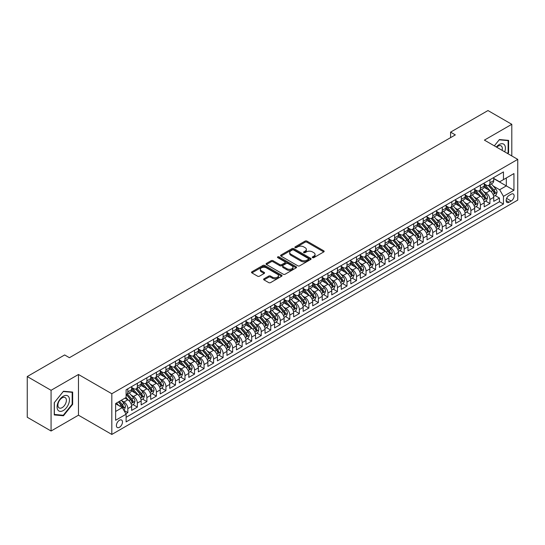 <?xml version="1.0" encoding="UTF-8"?>
<svg xmlns="http://www.w3.org/2000/svg" width="545" height="545" viewBox="0 0 545 545"><rect width="100%" height="100%" fill="white"/><g stroke="black" fill="none" stroke-linecap="round" stroke-linejoin="round"><path stroke-width="0.82" d="M312.523 257.649A0.927 0.531 0 0 0 313.831 257.649L323.771 251.913A1.322 0.763 0 0 0 324.159 251.368A1.322 0.763 0 0 0 323.771 250.829L306.937 241.108A1.322 0.763 0 0 0 305.064 241.108L295.124 246.851A0.927 0.531 0 0 0 294.859 247.226A0.927 0.531 0 0 0 295.124 247.607A0.927 0.531 0 0 0 296.439 247.607L297.72 246.865A4.231 2.446 0 0 1 303.708 246.865L305.111 247.668A4.231 2.446 0 0 1 306.351 249.399A4.231 2.446 0 0 1 305.111 251.129L303.824 251.872A0.927 0.531 0 0 0 303.551 252.246A0.927 0.531 0 0 0 303.824 252.628A0.927 0.531 0 0 0 305.132 252.628L306.419 251.885A4.231 2.446 0 0 1 312.408 251.885L313.811 252.696A4.231 2.446 0 0 1 315.051 254.42A4.231 2.446 0 0 1 313.811 256.15L312.523 256.893A0.927 0.531 0 0 0 312.251 257.267A0.927 0.531 0 0 0 312.523 257.649L312.523 256.893M119.444 427.3A4.312 2.487 120 0 0 122.257 423.499A4.312 2.487 120 0 0 121.596 420.045A4.312 2.487 120 0 0 119.444 420.256A4.312 2.487 120 0 0 116.623 424.058A4.312 2.487 120 0 0 117.284 427.512A4.312 2.487 120 0 0 119.444 427.3M264.005 278.802A1.322 0.763 0 0 0 263.616 279.34A1.322 0.763 0 0 0 264.005 279.885L268.726 282.61A1.322 0.763 0 0 0 270.599 282.61L281.636 276.24A1.322 0.763 0 0 0 282.024 275.695A1.322 0.763 0 0 0 281.636 275.157L264.802 265.435A1.322 0.763 0 0 0 262.928 265.435L251.892 271.812A1.322 0.763 0 0 0 251.504 272.35A1.322 0.763 0 0 0 251.892 272.888L257.594 276.186A1.322 0.763 0 0 0 259.468 276.186L264.189 273.454A1.322 0.763 0 0 0 264.577 272.916A1.322 0.763 0 0 0 264.189 272.377L261.362 270.742A3.536 2.044 0 0 1 260.326 269.298A3.536 2.044 0 0 1 262.513 267.411A3.536 2.044 0 0 1 266.369 267.854L277.453 274.251A3.536 2.044 0 0 1 278.488 275.695A3.536 2.044 0 0 1 276.301 277.582A3.536 2.044 0 0 1 272.446 277.139L270.599 276.077A1.322 0.763 0 0 0 268.726 276.077L264.005 278.802L264.005 279.885L268.726 277.173L268.726 276.077M78.466 374.483L51.073 390.302L27.25 376.547L27.25 417.259L51.073 431.013L78.466 415.195L111.82 434.447L111.82 393.735L78.466 374.483L78.466 415.195M511.796 155.938L511.796 124.301L484.396 140.12L517.75 159.378L111.82 393.735M511.796 124.301L487.973 110.553L450.572 132.142L450.572 137.647M27.25 376.547L64.651 354.952L69.413 357.704L455.334 134.894L450.572 132.142M297.815 265.817A1.322 0.763 0 0 0 299.689 265.817L310.725 259.44A1.322 0.763 0 0 0 311.113 258.902A1.322 0.763 0 0 0 310.725 258.364L293.891 248.643A1.322 0.763 0 0 0 292.018 248.643L280.982 255.012A1.322 0.763 0 0 0 280.593 255.557A1.322 0.763 0 0 0 280.982 256.096L297.815 265.817M278.12 257.846A0.927 0.531 0 0 1 279.06 257.976L279.06 256.879L296.18 266.764A1.322 0.763 0 0 1 296.569 267.302A1.322 0.763 0 0 1 296.18 267.84L285.144 274.21A1.322 0.763 0 0 1 283.271 274.21L266.437 264.495L271.158 261.784L271.158 260.687L266.437 263.412A1.322 0.763 0 0 0 266.049 263.95A1.322 0.763 0 0 0 266.437 264.495L266.437 263.412M271.158 261.784A1.322 0.763 0 0 1 273.031 261.784L273.031 260.687A1.322 0.763 0 0 0 271.158 260.687M273.031 260.687L279.858 264.625A1.322 0.763 0 0 0 281.731 264.625L284.865 262.819A1.322 0.763 0 0 0 285.246 262.281A1.322 0.763 0 0 0 284.865 261.736L277.752 257.635A0.927 0.531 0 0 1 277.48 257.254A0.927 0.531 0 0 1 278.052 256.763A0.927 0.531 0 0 1 279.06 256.879M125.847 413.75L127.83 412.606L123.872 410.324M121.624 400.609L124.015 401.992A5.389 3.113 60 0 1 127.83 408.593L131.638 406.393L131.638 410.405L137.354 407.108L133.021 404.601M131.154 395.105L133.545 396.488A5.389 3.113 60 0 1 137.354 403.089L141.169 400.888L141.169 404.908L146.884 401.604L142.552 399.104M140.678 389.607L143.076 390.99A5.389 3.113 60 0 1 146.884 397.591L150.699 395.391L150.699 399.403L156.415 396.106L152.075 393.599M150.209 384.102L152.6 385.485A5.389 3.113 60 0 1 156.415 392.087L160.223 389.886L160.223 393.906L165.946 390.602L161.606 388.101M159.739 378.605L162.131 379.988A5.389 3.113 60 0 1 165.946 386.589L169.754 384.389L169.754 388.401L175.47 385.104L171.137 382.597M169.27 373.1L171.661 374.483A5.389 3.113 60 0 1 175.47 381.084L179.285 378.884L179.285 382.903L185 379.599L180.667 377.099M178.794 367.603L181.192 368.979A5.389 3.113 60 0 1 185 375.587L188.815 373.386L188.815 377.399L194.531 374.102L190.191 371.595M188.325 362.098L190.716 363.481A5.389 3.113 60 0 1 194.531 370.082L198.339 367.882L198.339 371.901L204.062 368.597L199.722 366.097M197.855 356.6L200.247 357.976A5.389 3.113 60 0 1 204.062 364.578L207.87 362.377L207.87 366.397L213.585 363.093L209.253 360.592M207.386 351.096L209.777 352.479A5.389 3.113 60 0 1 213.585 359.08L217.401 356.88L217.401 360.892L223.116 357.595L218.783 355.088M216.91 345.598L219.308 346.974A5.389 3.113 60 0 1 223.116 353.576L226.931 351.375L226.931 355.394L232.647 352.09L228.307 349.59M226.441 340.094L228.832 341.477A5.389 3.113 60 0 1 232.647 348.078L236.455 345.877L236.455 349.89L242.178 346.593L237.838 344.086M235.971 334.589L238.363 335.972A5.389 3.113 60 0 1 242.178 342.573L245.986 340.373L245.986 344.392L251.701 341.088L247.369 338.588M245.502 329.091L247.893 330.474A5.389 3.113 60 0 1 251.701 337.076L255.516 334.875L255.516 338.888L261.232 335.591L256.899 333.084M255.026 323.587L257.417 324.97A5.389 3.113 60 0 1 261.232 331.571L265.04 329.371L265.04 333.39L270.763 330.086L266.423 327.586M264.557 318.089L266.948 319.465A5.389 3.113 60 0 1 270.763 326.074L274.571 323.873L274.571 327.886L280.287 324.588L275.954 322.081M274.087 312.585L276.478 313.968A5.389 3.113 60 0 1 280.287 320.569L284.102 318.369L284.102 322.388L289.817 319.084L285.485 316.584M283.618 307.087L286.009 308.463A5.389 3.113 60 0 1 289.817 315.065L293.632 312.864L293.632 316.883L299.348 313.579L295.015 311.079M293.142 301.583L295.533 302.966A5.389 3.113 60 0 1 299.348 309.567L303.156 307.366L303.156 311.379L308.879 308.082L304.539 305.575M302.673 296.085L305.064 297.461A5.389 3.113 60 0 1 308.879 304.062L312.687 301.862L312.687 305.881L318.403 302.577L314.07 300.077M312.203 290.58L314.594 291.963A5.389 3.113 60 0 1 318.403 298.565L322.218 296.364L322.218 300.377L327.933 297.079L323.601 294.572M321.727 285.076L324.125 286.459A5.389 3.113 60 0 1 327.933 293.06L331.748 290.86L331.748 294.879L337.464 291.575L333.124 289.075M331.258 279.578L333.649 280.961A5.389 3.113 60 0 1 337.464 287.562L341.272 285.362L341.272 289.375L346.995 286.077L342.655 283.57M340.788 274.074L343.18 275.457A5.389 3.113 60 0 1 346.995 282.058L350.803 279.858L350.803 283.877L356.519 280.573L352.186 278.073M350.319 268.576L352.71 269.959A5.389 3.113 60 0 1 356.519 276.56L360.334 274.36L360.334 278.372L366.049 275.075L361.717 272.568M359.843 263.072L362.241 264.454A5.389 3.113 60 0 1 366.049 271.056L369.864 268.855L369.864 272.875L375.58 269.571L371.24 267.07M369.374 257.574L371.765 258.95A5.389 3.113 60 0 1 375.58 265.551L379.388 263.351L379.388 267.37L385.111 264.066L380.771 261.566M378.904 252.069L381.296 253.452A5.389 3.113 60 0 1 385.111 260.054L388.919 257.853L388.919 261.866L394.635 258.568L390.302 256.061M388.435 246.572L390.826 247.948A5.389 3.113 60 0 1 394.635 254.549L398.45 252.349L398.45 256.368L404.165 253.064L399.832 250.564M397.959 241.067L400.357 242.45A5.389 3.113 60 0 1 404.165 249.051L407.98 246.851L407.98 250.864L413.696 247.566L409.356 245.059M407.49 235.563L409.881 236.946A5.389 3.113 60 0 1 413.696 243.547L417.504 241.346L417.504 245.366L423.227 242.062L418.887 239.562M417.02 230.065L419.412 231.448A5.389 3.113 60 0 1 423.227 238.049L427.035 235.849L427.035 239.861L432.75 236.564L428.418 234.057M426.551 224.56L428.942 225.943A5.389 3.113 60 0 1 432.75 232.545L436.565 230.344L436.565 234.364L442.281 231.06L437.948 228.559M436.075 219.063L438.473 220.446A5.389 3.113 60 0 1 442.281 227.047L446.089 224.847L446.089 228.859L451.812 225.562L447.472 223.055M445.606 213.558L447.997 214.941A5.389 3.113 60 0 1 451.812 221.542L455.62 219.342L455.62 223.361L461.336 220.057L457.003 217.557M455.136 208.061L457.528 209.437A5.389 3.113 60 0 1 461.336 216.038L465.151 213.838L465.151 217.857L470.866 214.553L466.534 212.053M464.667 202.556L467.058 203.939A5.389 3.113 60 0 1 470.866 210.54L474.681 208.34L474.681 212.352L480.397 209.055L476.064 206.548M474.191 197.058L476.582 198.434A5.389 3.113 60 0 1 480.397 205.036L484.205 202.835L484.205 206.855L489.928 203.551L489.928 199.538A5.389 3.113 -120 0 0 486.113 192.937L483.722 191.554M485.588 201.05L489.928 203.551M131.638 406.393A5.389 3.113 -120 0 0 127.83 399.792L124.969 398.136M141.169 400.888A5.389 3.113 -120 0 0 137.354 394.287L131.461 390.888M150.699 395.391A5.389 3.113 -120 0 0 146.884 388.789L140.992 385.383M160.223 389.886A5.389 3.113 -120 0 0 156.415 383.285L150.522 379.885M169.754 384.389A5.389 3.113 -120 0 0 165.946 377.787L160.053 374.381M179.285 378.884A5.389 3.113 -120 0 0 175.47 372.283L169.577 368.883M188.815 373.386A5.389 3.113 -120 0 0 185 366.778L179.107 363.379M198.339 367.882A5.389 3.113 -120 0 0 194.531 361.281L188.638 357.874M207.87 362.377A5.389 3.113 -120 0 0 204.062 355.776L198.169 352.377M217.401 356.88A5.389 3.113 -120 0 0 213.585 350.278L207.693 346.872M226.931 351.375A5.389 3.113 -120 0 0 223.116 344.774L217.223 341.374M236.455 345.877A5.389 3.113 -120 0 0 232.647 339.276L226.754 335.87M245.986 340.373A5.389 3.113 -120 0 0 242.178 333.772L236.278 330.372M255.516 334.875A5.389 3.113 -120 0 0 251.701 328.274L245.809 324.868M265.04 329.371A5.389 3.113 -120 0 0 261.232 322.769L255.339 319.37M274.571 323.873A5.389 3.113 -120 0 0 270.763 317.265L264.87 313.866M284.102 318.369A5.389 3.113 -120 0 0 280.287 311.767L274.394 308.368M293.632 312.864A5.389 3.113 -120 0 0 289.817 306.263L283.925 302.863M303.156 307.366A5.389 3.113 -120 0 0 299.348 300.765L293.455 297.359M312.687 301.862A5.389 3.113 -120 0 0 308.879 295.261L302.986 291.861M322.218 296.364A5.389 3.113 -120 0 0 318.403 289.763L312.51 286.357M331.748 290.86A5.389 3.113 -120 0 0 327.933 284.258L322.041 280.859M341.272 285.362A5.389 3.113 -120 0 0 337.464 278.761L331.571 275.354M350.803 279.858A5.389 3.113 -120 0 0 346.995 273.256L341.102 269.857M360.334 274.36A5.389 3.113 -120 0 0 356.519 267.752L350.626 264.352M369.864 268.855A5.389 3.113 -120 0 0 366.049 262.254L360.156 258.855M379.388 263.351A5.389 3.113 -120 0 0 375.58 256.75L369.687 253.35M388.919 257.853A5.389 3.113 -120 0 0 385.111 251.252L379.218 247.846M398.45 252.349A5.389 3.113 -120 0 0 394.635 245.747L388.742 242.348M407.98 246.851A5.389 3.113 -120 0 0 404.165 240.25L398.272 236.843M417.504 241.346A5.389 3.113 -120 0 0 413.696 234.745L407.803 231.346M427.035 235.849A5.389 3.113 -120 0 0 423.227 229.247L417.334 225.841M436.565 230.344A5.389 3.113 -120 0 0 432.75 223.743L426.858 220.344M446.089 224.847A5.389 3.113 -120 0 0 442.281 218.245L436.388 214.839M455.62 219.342A5.389 3.113 -120 0 0 451.812 212.741L445.919 209.341M465.151 213.838A5.389 3.113 -120 0 0 461.336 207.236L455.443 203.837M474.681 208.34A5.389 3.113 -120 0 0 470.866 201.739L464.974 198.332M484.205 202.835A5.389 3.113 -120 0 0 480.397 196.234L474.504 192.835M511.176 194.204L509.078 195.41A4.176 2.412 120 0 0 506.353 199.095A4.176 2.412 120 0 0 506.993 202.44A4.176 2.412 120 0 0 509.078 202.236L511.176 201.023A4.176 2.412 120 0 0 513.901 197.345A4.176 2.412 120 0 0 513.261 193.993A4.176 2.412 120 0 0 511.176 194.204M111.82 434.447L517.75 200.09L517.75 159.378M115.629 411.455L122.298 407.606L126.113 414.207L126.113 421.905L503.457 204.048L503.457 196.343L499.642 189.742L493.252 186.049M126.113 414.207L115.629 420.256L115.629 403.532L126.113 397.482L126.113 389.777L503.457 171.92L503.457 179.618L513.942 173.569L513.942 190.294L503.457 196.343M131.638 387.468L133.545 388.565A5.389 3.113 60 0 0 136.243 388.837L140.051 386.637A5.389 3.113 -120 0 0 141.169 384.164L141.169 381.084M141.169 381.963L143.076 383.067A5.389 3.113 60 0 0 145.767 383.333L149.582 381.132A5.389 3.113 -120 0 0 150.699 378.666L150.699 375.587M150.699 376.466L152.6 377.562A5.389 3.113 60 0 0 155.298 377.828L159.113 375.628A5.389 3.113 -120 0 0 160.223 373.161L160.223 370.082M160.223 370.961L162.131 372.065A5.389 3.113 60 0 0 164.828 372.33L168.637 370.13A5.389 3.113 -120 0 0 169.754 367.664L169.754 364.578M169.754 365.463L171.661 366.56A5.389 3.113 60 0 0 174.352 366.826L178.167 364.625A5.389 3.113 -120 0 0 179.285 362.159L179.285 359.08M179.285 359.959L181.192 361.062A5.389 3.113 60 0 0 183.883 361.328L187.698 359.128A5.389 3.113 -120 0 0 188.815 356.662L188.815 353.576M188.815 354.461L190.716 355.558A5.389 3.113 60 0 0 193.414 355.824L197.222 353.623A5.389 3.113 -120 0 0 198.339 351.157L198.339 348.078M198.339 348.957L200.247 350.054A5.389 3.113 60 0 0 202.944 350.326L206.753 348.126A5.389 3.113 -120 0 0 207.87 345.653L207.87 342.573M207.87 343.452L209.777 344.556A5.389 3.113 60 0 0 212.468 344.822L216.283 342.621A5.389 3.113 -120 0 0 217.401 340.155L217.401 337.076M217.401 337.954L219.308 339.051A5.389 3.113 60 0 0 221.999 339.324L225.814 337.123A5.389 3.113 -120 0 0 226.931 334.65L226.931 331.571M226.931 332.45L228.832 333.554A5.389 3.113 60 0 0 231.53 333.819L235.338 331.619A5.389 3.113 -120 0 0 236.455 329.153L236.455 326.074M236.455 326.952L238.363 328.049A5.389 3.113 60 0 0 241.06 328.315L244.869 326.114A5.389 3.113 -120 0 0 245.986 323.648L245.986 320.569M245.986 321.448L247.893 322.551A5.389 3.113 60 0 0 250.584 322.817L254.399 320.617A5.389 3.113 -120 0 0 255.516 318.151L255.516 315.065M255.516 315.95L257.417 317.047A5.389 3.113 60 0 0 260.115 317.313L263.93 315.112A5.389 3.113 -120 0 0 265.04 312.646L265.04 309.567M265.04 310.446L266.948 311.549A5.389 3.113 60 0 0 269.646 311.815L273.454 309.615A5.389 3.113 -120 0 0 274.571 307.148L274.571 304.062M274.571 304.948L276.478 306.045A5.389 3.113 60 0 0 279.176 306.31L282.984 304.11A5.389 3.113 -120 0 0 284.102 301.644L284.102 298.565M284.102 299.443L286.009 300.54A5.389 3.113 60 0 0 288.7 300.813L292.515 298.612A5.389 3.113 -120 0 0 293.632 296.139L293.632 293.06M293.632 293.939L295.533 295.043A5.389 3.113 60 0 0 298.231 295.308L302.046 293.108A5.389 3.113 -120 0 0 303.156 290.642L303.156 287.562M303.156 288.441L305.064 289.538A5.389 3.113 60 0 0 307.762 289.811L311.57 287.61A5.389 3.113 -120 0 0 312.687 285.137L312.687 282.058M312.687 282.937L314.594 284.04A5.389 3.113 60 0 0 317.292 284.306L321.1 282.106A5.389 3.113 -120 0 0 322.218 279.639L322.218 276.56M322.218 277.439L324.125 278.536A5.389 3.113 60 0 0 326.816 278.802L330.631 276.601A5.389 3.113 -120 0 0 331.748 274.135L331.748 271.056M331.748 271.935L333.649 273.038A5.389 3.113 60 0 0 336.347 273.304L340.162 271.103A5.389 3.113 -120 0 0 341.272 268.637L341.272 265.551M341.272 266.437L343.18 267.534A5.389 3.113 60 0 0 345.877 267.799L349.686 265.599A5.389 3.113 -120 0 0 350.803 263.133L350.803 260.054M350.803 260.932L352.71 262.036A5.389 3.113 60 0 0 355.401 262.302L359.216 260.101A5.389 3.113 -120 0 0 360.334 257.635L360.334 254.549M360.334 255.435L362.241 256.531A5.389 3.113 60 0 0 364.932 256.797L368.747 254.597A5.389 3.113 -120 0 0 369.864 252.131L369.864 249.051M369.864 249.93L371.765 251.034A5.389 3.113 60 0 0 374.463 251.299L378.271 249.099A5.389 3.113 -120 0 0 379.388 246.626L379.388 243.547M379.388 244.426L381.296 245.529A5.389 3.113 60 0 0 383.993 245.795L387.802 243.595A5.389 3.113 -120 0 0 388.919 241.128L388.919 238.049M388.919 238.928L390.826 240.025A5.389 3.113 60 0 0 393.517 240.297L397.332 238.097A5.389 3.113 -120 0 0 398.45 235.624L398.45 232.545M398.45 233.423L400.357 234.527A5.389 3.113 60 0 0 403.048 234.793L406.863 232.592A5.389 3.113 -120 0 0 407.98 230.126L407.98 227.047M407.98 227.926L409.881 229.023A5.389 3.113 60 0 0 412.579 229.288L416.387 227.088A5.389 3.113 -120 0 0 417.504 224.622L417.504 221.542M417.504 222.421L419.412 223.525A5.389 3.113 60 0 0 422.109 223.791L425.918 221.59A5.389 3.113 -120 0 0 427.035 219.124L427.035 216.038M427.035 216.924L428.942 218.02A5.389 3.113 60 0 0 431.633 218.286L435.448 216.086A5.389 3.113 -120 0 0 436.565 213.62L436.565 210.54M436.565 211.419L438.473 212.523A5.389 3.113 60 0 0 441.164 212.788L444.979 210.588A5.389 3.113 -120 0 0 446.089 208.122L446.089 205.036M446.089 205.921L447.997 207.018A5.389 3.113 60 0 0 450.695 207.284L454.503 205.084A5.389 3.113 -120 0 0 455.62 202.617L455.62 199.538M455.62 200.417L457.528 201.521A5.389 3.113 60 0 0 460.225 201.786L464.033 199.586A5.389 3.113 -120 0 0 465.151 197.113L465.151 194.034M465.151 194.912L467.058 196.016A5.389 3.113 60 0 0 469.749 196.282L473.564 194.081A5.389 3.113 -120 0 0 474.681 191.615L474.681 188.536M474.681 189.415L476.582 190.512A5.389 3.113 60 0 0 479.28 190.784L483.095 188.584A5.389 3.113 -120 0 0 484.205 186.111L484.205 183.031M126.113 417.286L499.452 201.739L499.452 198.053L493.736 201.35L493.736 197.338A5.389 3.113 -120 0 0 489.928 190.736L484.035 187.33M484.205 183.91L486.113 185.014A5.389 3.113 -120 0 0 488.81 185.28A5.389 3.113 -120 0 0 489.928 182.813L489.928 179.734M488.81 185.28L492.619 183.079A5.389 3.113 -120 0 0 493.736 180.613L493.736 177.534M127.83 388.789L127.83 391.869A5.389 3.113 60 0 1 126.713 394.335A5.389 3.113 60 0 1 126.113 394.553M126.713 394.335L130.521 392.134A5.389 3.113 -120 0 0 131.638 389.668L131.638 386.589M137.354 383.285L137.354 386.364A5.389 3.113 60 0 1 136.243 388.837M146.884 377.787L146.884 380.866A5.389 3.113 60 0 1 145.767 383.333M156.415 372.283L156.415 375.362A5.389 3.113 60 0 1 155.298 377.828M165.946 366.778L165.946 369.864A5.389 3.113 60 0 1 164.828 372.33M175.47 361.281L175.47 364.36A5.389 3.113 60 0 1 174.352 366.826M185 355.776L185 358.862A5.389 3.113 60 0 1 183.883 361.328M194.531 350.278L194.531 353.358A5.389 3.113 60 0 1 193.414 355.824M204.062 344.774L204.062 347.853A5.389 3.113 60 0 1 202.944 350.326M213.585 339.276L213.585 342.355A5.389 3.113 60 0 1 212.468 344.822M223.116 333.772L223.116 336.851A5.389 3.113 60 0 1 221.999 339.324M232.647 328.274L232.647 331.353A5.389 3.113 60 0 1 231.53 333.819M242.178 322.769L242.178 325.849A5.389 3.113 60 0 1 241.06 328.315M251.701 317.265L251.701 320.351A5.389 3.113 60 0 1 250.584 322.817M261.232 311.767L261.232 314.847A5.389 3.113 60 0 1 260.115 317.313M270.763 306.263L270.763 309.349A5.389 3.113 60 0 1 269.646 311.815M280.287 300.765L280.287 303.844A5.389 3.113 60 0 1 279.176 306.31M289.817 295.261L289.817 298.34A5.389 3.113 60 0 1 288.7 300.813M299.348 289.763L299.348 292.842A5.389 3.113 60 0 1 298.231 295.308M308.879 284.258L308.879 287.338A5.389 3.113 60 0 1 307.762 289.811M318.403 278.761L318.403 281.84A5.389 3.113 60 0 1 317.292 284.306M327.933 273.256L327.933 276.335A5.389 3.113 60 0 1 326.816 278.802M337.464 267.752L337.464 270.838A5.389 3.113 60 0 1 336.347 273.304M346.995 262.254L346.995 265.333A5.389 3.113 60 0 1 345.877 267.799M356.519 256.75L356.519 259.836A5.389 3.113 60 0 1 355.401 262.302M366.049 251.252L366.049 254.331A5.389 3.113 60 0 1 364.932 256.797M375.58 245.747L375.58 248.827A5.389 3.113 60 0 1 374.463 251.299M385.111 240.25L385.111 243.329A5.389 3.113 60 0 1 383.993 245.795M394.635 234.745L394.635 237.824A5.389 3.113 60 0 1 393.517 240.297M404.165 229.247L404.165 232.327A5.389 3.113 60 0 1 403.048 234.793M413.696 223.743L413.696 226.822A5.389 3.113 60 0 1 412.579 229.288M423.227 218.238L423.227 221.325A5.389 3.113 60 0 1 422.109 223.791M432.75 212.741L432.75 215.82A5.389 3.113 60 0 1 431.633 218.286M442.281 207.236L442.281 210.322A5.389 3.113 60 0 1 441.164 212.788M451.812 201.739L451.812 204.818A5.389 3.113 60 0 1 450.695 207.284M461.336 196.234L461.336 199.32A5.389 3.113 60 0 1 460.225 201.786M470.866 190.736L470.866 193.816A5.389 3.113 60 0 1 469.749 196.282M480.397 185.232L480.397 188.311A5.389 3.113 60 0 1 479.28 190.784M480.397 205.036L480.397 209.055M470.866 210.54L470.866 214.553M461.336 216.038L461.336 220.057M451.812 221.542L451.812 225.562M442.281 227.047L442.281 231.06M432.75 232.545L432.75 236.564M423.227 238.049L423.227 242.062M413.696 243.547L413.696 247.566M404.165 249.051L404.165 253.064M394.635 254.549L394.635 258.568M385.111 260.054L385.111 264.066M375.58 265.551L375.58 269.571M366.049 271.056L366.049 275.075M356.519 276.56L356.519 280.573M346.995 282.058L346.995 286.077M337.464 287.562L337.464 291.575M327.933 293.06L327.933 297.079M318.403 298.565L318.403 302.577M308.879 304.062L308.879 308.082M299.348 309.567L299.348 313.579M289.817 315.065L289.817 319.084M280.287 320.569L280.287 324.588M270.763 326.074L270.763 330.086M261.232 331.571L261.232 335.591M251.701 337.076L251.701 341.088M242.178 342.573L242.178 346.593M232.647 348.078L232.647 352.09M223.116 353.576L223.116 357.595M213.585 359.08L213.585 363.093M204.062 364.578L204.062 368.597M194.531 370.082L194.531 374.102M185 375.587L185 379.599M175.47 381.084L175.47 385.104M165.946 386.589L165.946 390.602M156.415 392.087L156.415 396.106M146.884 397.591L146.884 401.604M137.354 403.089L137.354 407.108M127.83 408.593L127.83 412.606M122.298 407.606L115.629 403.75M499.642 189.742L506.319 185.893L506.319 177.97L513.942 173.569M493.736 178.631L513.942 190.294M493.736 178.413L499.642 181.819L503.457 179.618M51.073 390.302L51.073 431.013M495.119 195.546L499.452 198.053M499.452 201.739L503.457 204.048M507.797 153.629L508.601 152.634L508.601 140.372L499.404 139.554L494.335 145.856L499.213 139.82L508.124 140.617L508.124 152.498L507.402 153.397M54.262 414.943L63.458 415.767L72.655 404.322L72.655 392.066L63.458 391.242L54.262 402.68L54.262 414.943M508.124 152.355L508.601 152.634M72.178 404.049L72.655 404.322M62.491 415.201L63.458 415.767M312.891 257.778L313.811 257.247A4.231 2.446 0 0 0 315.051 255.523L315.051 254.42M306.351 249.399L306.351 250.502A4.231 2.446 0 0 1 305.111 252.226L304.199 252.757M323.771 250.829L323.771 251.913L306.937 242.212A1.322 0.763 0 0 0 305.064 242.212L295.499 247.737M310.725 258.364L310.725 259.44L293.891 249.746A1.322 0.763 0 0 0 292.018 249.746L280.995 256.102M308.388 259.284A0.927 0.531 0 0 0 308.654 258.902A0.927 0.531 0 0 0 308.388 258.528L293.605 249.992A0.927 0.531 0 0 0 292.297 249.992L290.941 250.775A4.231 2.446 0 0 0 289.702 252.505A4.231 2.446 0 0 0 290.941 254.236L301.044 260.067A4.231 2.446 0 0 0 307.033 260.067L308.388 259.284L308.388 260.381A0.927 0.531 0 0 0 308.654 260.006L308.654 258.902M289.702 252.505L289.702 253.602A4.231 2.446 0 0 0 290.941 255.333L290.941 254.236M308.388 260.381L307.033 261.164A4.231 2.446 0 0 1 301.044 261.164L290.941 255.333M273.031 261.784L279.858 265.728A1.322 0.763 0 0 0 281.731 265.728L284.865 263.916A1.322 0.763 0 0 0 285.246 263.378L285.246 262.281M279.06 257.976L296.16 267.854M286.942 268.719A3.536 2.044 0 0 0 290.798 269.162A3.536 2.044 0 0 0 292.985 267.275A3.536 2.044 0 0 0 291.95 265.831L288.039 263.576A1.322 0.763 0 0 0 286.173 263.576L283.039 265.381A1.322 0.763 0 0 0 282.651 265.926A1.322 0.763 0 0 0 283.039 266.464L286.942 268.719L286.942 269.816A3.536 2.044 0 0 0 290.798 270.259A3.536 2.044 0 0 0 292.985 268.372L292.985 267.275M282.651 265.926L282.651 267.023A1.322 0.763 0 0 0 283.039 267.561L283.039 266.464M286.942 269.816L283.039 267.561M278.488 275.695L278.488 276.799A3.536 2.044 0 0 1 276.301 278.686A3.536 2.044 0 0 1 272.446 278.243L270.599 277.173A1.322 0.763 0 0 0 268.726 277.173M260.326 269.298L260.326 270.402A3.536 2.044 0 0 0 261.362 271.846L261.362 270.742M264.189 272.377L264.189 273.454L261.362 271.846M281.636 275.157L281.636 276.24L264.802 266.539A1.322 0.763 0 0 0 262.928 266.539L251.913 272.902M493.654 196.391L496.12 194.974L497.074 192.222A3.57 2.064 -120 0 0 495.684 188.87L491.324 183.828M490.452 191.084L485.295 185.102A10.307 5.954 -120 0 0 484.205 183.972M487.625 189.408L484.737 186.063A8.556 4.939 -120 0 0 484.205 185.484M488.327 185.47L492.728 190.573A3.57 2.064 60 0 1 494.002 193.032C494.54 193.748 494.921 193.529 495.146 192.371A3.57 2.064 -120 0 0 493.872 189.912L489.519 184.871M488.586 185.389L493.314 190.866A1.819 1.049 60 0 1 493.77 191.581L495.146 192.371M494.002 193.032L494.26 193.455M504.704 151.844A8.761 5.055 120 0 0 499.213 144.548A8.761 5.055 120 0 0 496.345 147.021M502.095 150.338A5.995 3.461 120 0 0 501.087 145.856A5.995 3.461 120 0 0 498.089 146.155A5.995 3.461 120 0 0 496.699 147.225M507.538 140.276L508.124 140.617M68.636 403.872A8.761 5.055 120 0 0 66.367 395.411A8.761 5.055 120 0 0 57.906 402.912A8.761 5.055 120 0 0 60.175 411.373A8.761 5.055 120 0 0 68.636 403.872M65.816 403.068A5.995 3.461 120 0 0 65.141 397.55A5.995 3.461 120 0 0 58.472 402.414A5.995 3.461 120 0 0 59.146 407.933A5.995 3.461 120 0 0 65.816 403.068M54.357 414.479L54.357 402.598L63.268 391.514L72.178 392.311L72.178 404.192L63.268 415.27L54.262 414.425M71.586 391.971L72.178 392.311M484.13 201.895L486.59 200.471L487.543 197.719A3.57 2.064 -120 0 0 486.154 194.367L481.8 189.326M480.928 196.582L475.765 190.607A10.307 5.954 -120 0 0 474.681 189.476M478.094 194.906L475.206 191.561A8.556 4.939 -120 0 0 474.681 190.988M478.796 190.975L483.197 196.071A3.57 2.064 60 0 1 484.471 198.537C485.009 199.252 485.391 199.034 485.615 197.876A3.57 2.064 -120 0 0 484.342 195.417L479.988 190.375M479.055 190.893L483.783 196.37A1.819 1.049 60 0 1 484.246 197.079L485.615 197.876M484.471 198.537L484.73 198.959M474.6 207.393L477.059 205.976L478.013 203.224A3.57 2.064 -120 0 0 476.623 199.872L472.27 194.831M471.398 202.086L466.234 196.105A10.307 5.954 -120 0 0 465.151 194.974M468.564 200.41L465.675 197.065A8.556 4.939 -120 0 0 465.151 196.493M469.265 196.479L473.666 201.575A3.57 2.064 60 0 1 474.94 204.034C475.478 204.757 475.86 204.532 476.085 203.374A3.57 2.064 -120 0 0 474.811 200.914L470.458 195.873M469.524 196.391L474.259 201.875A1.819 1.049 60 0 1 474.715 202.583L476.085 203.374M474.94 204.034L475.199 204.457M465.069 212.897L467.535 211.474L468.482 208.721A3.57 2.064 -120 0 0 467.092 205.37L462.739 200.328M461.867 207.591L456.703 201.609A10.307 5.954 -120 0 0 455.62 200.478M459.04 205.908L456.151 202.563A8.556 4.939 -120 0 0 455.62 201.991M459.735 201.977L464.142 207.08A3.57 2.064 60 0 1 465.416 209.539C465.948 210.254 466.329 210.036 466.554 208.878A3.57 2.064 -120 0 0 465.287 206.419L460.927 201.378M459.994 201.895L464.728 207.373A1.819 1.049 60 0 1 465.185 208.088L466.554 208.878M465.416 209.539L465.675 209.961M455.538 218.395L458.004 216.978L458.958 214.226A3.57 2.064 -120 0 0 457.568 210.874L453.215 205.833M452.336 213.088L447.179 207.114A10.307 5.954 -120 0 0 446.089 205.976M449.509 211.412L446.621 208.067A8.556 4.939 -120 0 0 446.089 207.495M450.211 207.482L454.612 212.577A3.57 2.064 60 0 1 455.886 215.037C456.424 215.759 456.805 215.534 457.03 214.376A3.57 2.064 -120 0 0 455.756 211.916L451.403 206.875M450.47 207.393L455.198 212.877A1.819 1.049 60 0 1 455.654 213.585L457.03 214.376M455.886 215.037L456.145 215.459M446.014 223.9L448.474 222.476L449.427 219.73A3.57 2.064 -120 0 0 448.038 216.372L443.685 211.331M442.812 218.593L437.649 212.611A10.307 5.954 -120 0 0 436.565 211.48M439.979 216.91L437.09 213.572A8.556 4.939 -120 0 0 436.565 212.993M440.68 212.979L445.081 218.082A3.57 2.064 60 0 1 446.355 220.541C446.893 221.256 447.275 221.038 447.5 219.88A3.57 2.064 -120 0 0 446.226 217.421L441.872 212.38M440.939 212.897L445.667 218.375A1.819 1.049 60 0 1 446.13 219.09L447.5 219.88M446.355 220.541L446.614 220.963M436.484 229.404L438.943 227.98L439.897 225.228A3.57 2.064 -120 0 0 438.507 221.876L434.154 216.835M433.282 224.09L428.118 218.116A10.307 5.954 -120 0 0 427.035 216.978M430.448 222.415L427.559 219.07A8.556 4.939 -120 0 0 427.035 218.497M431.149 218.484L435.557 223.579A3.57 2.064 60 0 1 436.824 226.039C437.363 226.761 437.744 226.536 437.969 225.378A3.57 2.064 -120 0 0 436.695 222.919L432.342 217.877M431.408 218.402L436.143 223.879A1.819 1.049 60 0 1 436.6 224.588L437.969 225.378M436.824 226.039L437.09 226.461M426.953 234.902L429.419 233.478L430.373 230.733A3.57 2.064 -120 0 0 428.976 227.374L424.623 222.34M423.751 229.595L418.587 223.614A10.307 5.954 -120 0 0 417.504 222.483M420.924 227.919L418.035 224.574A8.556 4.939 -120 0 0 417.504 223.995M421.619 223.981L426.026 229.084A3.57 2.064 60 0 1 427.3 231.543C427.832 232.259 428.213 232.041 428.445 230.882A3.57 2.064 -120 0 0 427.171 228.423L422.818 223.382M421.878 223.9L426.612 229.377A1.819 1.049 60 0 1 427.069 230.092L428.445 230.882M427.3 231.543L427.559 231.966M417.429 240.406L419.888 238.983L420.842 236.23A3.57 2.064 -120 0 0 419.452 232.879L415.099 227.837M414.227 235.093L409.063 229.118A10.307 5.954 -120 0 0 407.98 227.98M411.393 233.417L408.505 230.072A8.556 4.939 -120 0 0 407.98 229.5M412.095 229.486L416.496 234.582A3.57 2.064 60 0 1 417.77 237.041C418.308 237.763 418.689 237.545 418.914 236.387A3.57 2.064 -120 0 0 417.64 233.921L413.287 228.886M412.354 229.404L417.082 234.881A1.819 1.049 60 0 1 417.545 235.59L418.914 236.387M417.77 237.041L418.029 237.47M407.898 245.904L410.358 244.487L411.312 241.735A3.57 2.064 -120 0 0 409.922 238.383L405.569 233.342M404.697 240.597L399.533 234.616A10.307 5.954 -120 0 0 398.45 233.485M401.863 238.921L398.974 235.576A8.556 4.939 -120 0 0 398.45 234.997M402.564 234.984L406.965 240.086A3.57 2.064 60 0 1 408.239 242.545C408.777 243.261 409.159 243.043 409.384 241.885A3.57 2.064 -120 0 0 408.11 239.425L403.756 234.384M402.823 234.902L407.551 240.379A1.819 1.049 60 0 1 408.014 241.094L409.384 241.885M408.239 242.545L408.498 242.968M398.368 251.409L400.827 249.985L401.781 247.232A3.57 2.064 -120 0 0 400.391 243.881L396.038 238.839M395.166 246.095L390.002 240.12A10.307 5.954 -120 0 0 388.919 238.989M392.332 244.419L389.443 241.074A8.556 4.939 -120 0 0 388.919 240.502M393.034 240.488L397.441 245.584A3.57 2.064 60 0 1 398.708 248.05C399.247 248.765 399.628 248.547 399.853 247.389A3.57 2.064 -120 0 0 398.579 244.93L394.226 239.889M393.292 240.406L398.027 245.884A1.819 1.049 60 0 1 398.484 246.592L399.853 247.389M398.708 248.05L398.974 248.472M388.837 256.906L391.303 255.489L392.257 252.737A3.57 2.064 -120 0 0 390.86 249.385L386.507 244.344M385.635 251.599L380.471 245.618A10.307 5.954 -120 0 0 379.388 244.487M382.808 249.923L379.919 246.578A8.556 4.939 -120 0 0 379.388 246.006M383.503 245.993L387.911 251.088A3.57 2.064 60 0 1 389.185 253.548C389.723 254.27 390.097 254.045 390.329 252.887A3.57 2.064 -120 0 0 389.055 250.428L384.702 245.386M383.762 245.904L388.496 251.388A1.819 1.049 60 0 1 388.953 252.097L390.329 252.887M389.185 253.548L389.443 253.97M379.313 262.411L381.772 260.987L382.726 258.235A3.57 2.064 -120 0 0 381.337 254.883L376.983 249.842M376.111 257.104L370.947 251.122A10.307 5.954 -120 0 0 369.864 249.992M373.277 255.421L370.389 252.076A8.556 4.939 -120 0 0 369.864 251.504M373.979 251.49L378.38 256.593A3.57 2.064 60 0 1 379.654 259.052C380.192 259.767 380.574 259.549 380.798 258.391A3.57 2.064 -120 0 0 379.524 255.932L375.171 250.891M374.238 251.409L378.966 256.886A1.819 1.049 60 0 1 379.429 257.601L380.798 258.391M379.654 259.052L379.913 259.474M369.782 267.908L372.242 266.491L373.196 263.739A3.57 2.064 -120 0 0 371.806 260.387L367.453 255.346M366.581 262.601L361.417 256.627A10.307 5.954 -120 0 0 360.334 255.489M363.747 260.926L360.858 257.581A8.556 4.939 -120 0 0 360.334 257.008M364.448 256.995L368.849 262.091A3.57 2.064 60 0 1 370.123 264.55C370.661 265.272 371.043 265.047 371.268 263.889A3.57 2.064 -120 0 0 369.994 261.43L365.641 256.388M364.707 256.906L369.442 262.39A1.819 1.049 60 0 1 369.898 263.099L371.268 263.889M370.123 264.55L370.382 264.972M360.252 273.413L362.718 271.989L363.665 269.244A3.57 2.064 -120 0 0 362.275 265.885L357.922 260.844M357.05 268.106L351.886 262.125A10.307 5.954 -120 0 0 350.803 260.994M354.216 266.423L351.334 263.085A8.556 4.939 -120 0 0 350.803 262.506M354.918 262.492L359.325 267.595A3.57 2.064 60 0 1 360.599 270.054C361.131 270.77 361.512 270.552 361.737 269.394A3.57 2.064 -120 0 0 360.463 266.934L356.11 261.893M355.177 262.411L359.911 267.888A1.819 1.049 60 0 1 360.368 268.603L361.737 269.394M360.599 270.054L360.858 270.477M350.721 278.917L353.187 277.494L354.141 274.741A3.57 2.064 -120 0 0 352.744 271.39L348.391 266.348M347.519 273.604L342.355 267.629A10.307 5.954 -120 0 0 341.272 266.491M344.692 271.928L341.804 268.583A8.556 4.939 -120 0 0 341.272 268.011M345.387 267.997L349.795 273.093A3.57 2.064 60 0 1 351.069 275.552C351.607 276.274 351.988 276.049 352.213 274.891A3.57 2.064 -120 0 0 350.939 272.432L346.586 267.391M345.646 267.915L350.381 273.392A1.819 1.049 60 0 1 350.837 274.101L352.213 274.891M351.069 275.552L351.327 275.974M341.197 284.415L343.657 282.991L344.61 280.246A3.57 2.064 -120 0 0 343.221 276.887L338.867 271.846M337.995 279.108L332.832 273.127A10.307 5.954 -120 0 0 331.748 271.996M335.161 277.432L332.273 274.087A8.556 4.939 -120 0 0 331.748 273.508M335.863 273.495L340.264 278.597A3.57 2.064 60 0 1 341.538 281.057C342.076 281.772 342.458 281.554 342.682 280.396A3.57 2.064 -120 0 0 341.408 277.936L337.055 272.895M336.122 273.413L340.85 278.89A1.819 1.049 60 0 1 341.313 279.605L342.682 280.396M341.538 281.057L341.797 281.479M331.667 289.92L334.126 288.496L335.08 285.743A3.57 2.064 -120 0 0 333.69 282.392L329.337 277.351M328.465 284.606L323.301 278.631A10.307 5.954 -120 0 0 322.218 277.494M325.631 282.93L322.742 279.585A8.556 4.939 -120 0 0 322.218 279.013M326.332 278.999L330.733 284.095A3.57 2.064 60 0 1 332.007 286.554C332.545 287.276 332.927 287.058 333.152 285.9A3.57 2.064 -120 0 0 331.878 283.434L327.525 278.393M326.591 278.917L331.326 284.395A1.819 1.049 60 0 1 331.782 285.103L333.152 285.9M332.007 286.554L332.266 286.983M322.136 295.417L324.602 294L325.549 291.248A3.57 2.064 -120 0 0 324.159 287.896L319.806 282.855M318.934 290.11L313.77 284.129A10.307 5.954 -120 0 0 312.687 282.998M316.1 288.434L313.218 285.09A8.556 4.939 -120 0 0 312.687 284.51M316.802 284.497L321.209 289.599A3.57 2.064 60 0 1 322.483 292.059C323.015 292.774 323.396 292.556 323.621 291.398A3.57 2.064 -120 0 0 322.354 288.939L317.994 283.897M317.061 284.415L321.795 289.892A1.819 1.049 60 0 1 322.252 290.608L323.621 291.398M322.483 292.059L322.742 292.481M312.605 300.922L315.071 299.498L316.025 296.746A3.57 2.064 -120 0 0 314.635 293.394L310.275 288.353M309.403 295.608L304.239 289.633A10.307 5.954 -120 0 0 303.156 288.503M306.576 293.932L303.688 290.587A8.556 4.939 -120 0 0 303.156 290.015M307.278 290.001L311.679 295.097A3.57 2.064 60 0 1 312.953 297.563C313.491 298.279 313.872 298.06 314.097 296.902A3.57 2.064 -120 0 0 312.823 294.443L308.47 289.402M307.537 289.92L312.265 295.397A1.819 1.049 60 0 1 312.721 296.105L314.097 296.902M312.953 297.563L313.212 297.986M303.081 306.419L305.541 305.002L306.494 302.25A3.57 2.064 -120 0 0 305.105 298.898L300.751 293.857M299.879 301.113L294.716 295.131A10.307 5.954 -120 0 0 293.632 294M297.045 299.437L294.157 296.092A8.556 4.939 -120 0 0 293.632 295.519M297.747 295.506L302.148 300.602A3.57 2.064 60 0 1 303.422 303.061C303.96 303.776 304.342 303.558 304.566 302.4A3.57 2.064 -120 0 0 303.293 299.941L298.939 294.899M298.006 295.417L302.734 300.901A1.819 1.049 60 0 1 303.197 301.61L304.566 302.4M303.422 303.061L303.681 303.483M293.551 311.924L296.01 310.5L296.964 307.748A3.57 2.064 -120 0 0 295.574 304.396L291.221 299.355M290.349 306.617L285.185 300.636A10.307 5.954 -120 0 0 284.102 299.505M287.515 304.934L284.626 301.589A8.556 4.939 -120 0 0 284.102 301.017M288.216 301.003L292.617 306.106A3.57 2.064 60 0 1 293.891 308.565C294.429 309.281 294.811 309.063 295.036 307.905A3.57 2.064 -120 0 0 293.762 305.445L289.409 300.404M288.475 300.922L293.21 306.399A1.819 1.049 60 0 1 293.666 307.114L295.036 307.905M293.891 308.565L294.15 308.988M284.02 317.422L286.486 316.005L287.433 313.252A3.57 2.064 -120 0 0 286.043 309.901L281.69 304.859M280.818 312.115L275.654 306.14A10.307 5.954 -120 0 0 274.571 305.002M277.991 310.439L275.102 307.094A8.556 4.939 -120 0 0 274.571 306.522M278.686 306.508L283.093 311.604A3.57 2.064 60 0 1 284.367 314.063C284.899 314.785 285.28 314.56 285.505 313.402A3.57 2.064 -120 0 0 284.238 310.943L279.878 305.902M278.945 306.419L283.679 311.904A1.819 1.049 60 0 1 284.136 312.612L285.505 313.402M284.367 314.063L284.626 314.485M274.489 322.926L276.955 321.502L277.909 318.75A3.57 2.064 -120 0 0 276.519 315.398L272.166 310.357M271.287 317.619L266.13 311.638A10.307 5.954 -120 0 0 265.04 310.507M268.46 315.937L265.572 312.598A8.556 4.939 -120 0 0 265.04 312.019M269.162 312.006L273.563 317.108A3.57 2.064 60 0 1 274.837 319.568C275.375 320.283 275.756 320.065 275.981 318.907A3.57 2.064 -120 0 0 274.707 316.447L270.354 311.406M269.421 311.924L274.149 317.401A1.819 1.049 60 0 1 274.605 318.116L275.981 318.907M274.837 319.568L275.096 319.99M264.965 328.431L267.425 327.007L268.378 324.255A3.57 2.064 -120 0 0 266.989 320.903L262.635 315.862M261.764 323.117L256.6 317.142A10.307 5.954 -120 0 0 255.516 316.005M258.93 321.441L256.041 318.096A8.556 4.939 -120 0 0 255.516 317.524M259.631 317.51L264.032 322.606A3.57 2.064 60 0 1 265.306 325.065C265.844 325.787 266.226 325.563 266.451 324.404A3.57 2.064 -120 0 0 265.177 321.945L260.823 316.904M259.89 317.428L264.618 322.906A1.819 1.049 60 0 1 265.081 323.614L266.451 324.404M265.306 325.065L265.565 325.488M255.435 333.928L257.894 332.505L258.848 329.759A3.57 2.064 -120 0 0 257.458 326.401L253.105 321.359M252.233 328.621L247.069 322.64A10.307 5.954 -120 0 0 245.986 321.509M249.399 326.939L246.51 323.601A8.556 4.939 -120 0 0 245.986 323.022M250.101 323.008L254.508 328.11A3.57 2.064 60 0 1 255.775 330.57C256.314 331.285 256.695 331.067 256.92 329.909A3.57 2.064 -120 0 0 255.646 327.45L251.293 322.408M250.359 322.926L255.094 328.403A1.819 1.049 60 0 1 255.55 329.119L256.92 329.909M255.775 330.57L256.041 330.992M245.904 339.433L248.37 338.009L249.324 335.257A3.57 2.064 -120 0 0 247.927 331.905L243.574 326.864M242.702 334.119L237.538 328.144A10.307 5.954 -120 0 0 236.455 327.007M239.875 332.443L236.986 329.098A8.556 4.939 -120 0 0 236.455 328.526M240.57 328.512L244.978 333.608A3.57 2.064 60 0 1 246.251 336.067C246.783 336.79 247.164 336.572 247.396 335.407A3.57 2.064 -120 0 0 246.122 332.947L241.769 327.906M240.829 328.431L245.563 333.908A1.819 1.049 60 0 1 246.02 334.616L247.396 335.407M246.251 336.067L246.51 336.497M236.38 344.93L238.839 343.514L239.793 340.761A3.57 2.064 -120 0 0 238.403 337.409L234.05 332.368M233.178 339.624L228.014 333.642A10.307 5.954 -120 0 0 226.931 332.511M230.344 337.948L227.456 334.603A8.556 4.939 -120 0 0 226.931 334.024M231.046 334.01L235.447 339.113A3.57 2.064 60 0 1 236.721 341.572C237.259 342.287 237.64 342.069 237.865 340.911A3.57 2.064 -120 0 0 236.591 338.452L232.238 333.411M231.305 333.928L236.033 339.406A1.819 1.049 60 0 1 236.496 340.121L237.865 340.911M236.721 341.572L236.98 341.994M226.849 350.435L229.309 349.011L230.263 346.259A3.57 2.064 -120 0 0 228.873 342.907L224.52 337.866M223.648 345.121L218.484 339.147A10.307 5.954 -120 0 0 217.401 338.016M220.814 343.445L217.925 340.1A8.556 4.939 -120 0 0 217.401 339.528M221.515 339.515L225.916 344.61A3.57 2.064 60 0 1 227.19 347.076C227.728 347.792 228.11 347.574 228.335 346.416A3.57 2.064 -120 0 0 227.061 343.956L222.707 338.915M221.774 339.433L226.502 344.91A1.819 1.049 60 0 1 226.965 345.619L228.335 346.416M227.19 347.076L227.449 347.499M217.319 355.933L219.778 354.516L220.732 351.763A3.57 2.064 -120 0 0 219.342 348.412L214.989 343.37M214.117 350.626L208.953 344.644A10.307 5.954 -120 0 0 207.87 343.514M211.283 348.95L208.394 345.605A8.556 4.939 -120 0 0 207.87 345.026M211.985 345.019L216.392 350.115A3.57 2.064 60 0 1 217.659 352.574C218.198 353.289 218.579 353.071 218.804 351.913A3.57 2.064 -120 0 0 217.53 349.454L213.177 344.413M212.243 344.93L216.978 350.415A1.819 1.049 60 0 1 217.435 351.123L218.804 351.913M217.659 352.574L217.925 352.996M207.788 361.437L210.254 360.013L211.208 357.261A3.57 2.064 -120 0 0 209.811 353.909L205.458 348.868M204.586 356.123L199.422 350.149A10.307 5.954 -120 0 0 198.339 349.018M201.759 354.448L198.871 351.103A8.556 4.939 -120 0 0 198.339 350.53M202.454 350.517L206.862 355.619A3.57 2.064 60 0 1 208.136 358.079C208.667 358.794 209.048 358.576 209.28 357.418A3.57 2.064 -120 0 0 208.006 354.959L203.653 349.917M202.713 350.435L207.447 355.912A1.819 1.049 60 0 1 207.904 356.628L209.28 357.418M208.136 358.079L208.394 358.501M198.264 366.935L200.724 365.518L201.677 362.766A3.57 2.064 -120 0 0 200.287 359.414L195.934 354.373M195.062 361.628L189.898 355.653A10.307 5.954 -120 0 0 188.815 354.516M192.228 359.952L189.34 356.607A8.556 4.939 -120 0 0 188.815 356.035M192.93 356.021L197.331 361.117A3.57 2.064 60 0 1 198.605 363.576C199.143 364.298 199.525 364.074 199.749 362.916A3.57 2.064 -120 0 0 198.475 360.456L194.122 355.415M193.189 355.933L197.917 361.417A1.819 1.049 60 0 1 198.38 362.125L199.749 362.916M198.605 363.576L198.864 363.999M188.734 372.439L191.193 371.016L192.147 368.263A3.57 2.064 -120 0 0 190.757 364.912L186.404 359.87M185.532 367.132L180.368 361.151A10.307 5.954 -120 0 0 179.285 360.02M182.698 365.45L179.809 362.112A8.556 4.939 -120 0 0 179.285 361.533M183.399 361.519L187.8 366.621A3.57 2.064 60 0 1 189.074 369.081C189.612 369.796 189.994 369.578 190.219 368.42A3.57 2.064 -120 0 0 188.945 365.961L184.591 360.919M183.658 361.437L188.393 366.914A1.819 1.049 60 0 1 188.849 367.63L190.219 368.42M189.074 369.081L189.333 369.503M179.203 377.944L181.669 376.52L182.616 373.768A3.57 2.064 -120 0 0 181.226 370.416L176.873 365.375M176.001 372.63L170.837 366.656A10.307 5.954 -120 0 0 169.754 365.518M173.167 370.954L170.285 367.609A8.556 4.939 -120 0 0 169.754 367.037M173.869 367.023L178.276 372.119A3.57 2.064 60 0 1 179.55 374.579C180.082 375.301 180.463 375.076 180.688 373.918A3.57 2.064 -120 0 0 179.414 371.458L175.061 366.417M174.127 366.942L178.862 372.419A1.819 1.049 60 0 1 179.319 373.127L180.688 373.918M179.55 374.579L179.809 375.001M169.672 383.442L172.138 382.018L173.092 379.272A3.57 2.064 -120 0 0 171.695 375.914L167.342 370.873M166.47 378.135L161.306 372.153A10.307 5.954 -120 0 0 160.223 371.022M163.643 376.452L160.755 373.114A8.556 4.939 -120 0 0 160.223 372.535M164.338 372.521L168.746 377.624A3.57 2.064 60 0 1 170.02 380.083C170.558 380.798 170.932 380.58 171.164 379.422A3.57 2.064 -120 0 0 169.89 376.963L165.537 371.922M164.597 372.439L169.332 377.917A1.819 1.049 60 0 1 169.788 378.632L171.164 379.422M170.02 380.083L170.278 380.505M160.148 388.946L162.608 387.522L163.561 384.77A3.57 2.064 -120 0 0 162.172 381.418L157.818 376.377M156.946 383.632L151.782 377.658A10.307 5.954 -120 0 0 150.699 376.52M154.112 381.956L151.224 378.611A8.556 4.939 -120 0 0 150.699 378.039M154.814 378.026L159.215 383.121A3.57 2.064 60 0 1 160.489 385.581C161.027 386.303 161.409 386.078 161.633 384.92A3.57 2.064 -120 0 0 160.359 382.461L156.006 377.419M155.073 377.944L159.801 383.421A1.819 1.049 60 0 1 160.264 384.13L161.633 384.92M160.489 385.581L160.748 386.01M150.618 394.444L153.077 393.02L154.031 390.274A3.57 2.064 -120 0 0 152.641 386.916L148.288 381.881M147.416 389.137L142.252 383.155A10.307 5.954 -120 0 0 141.169 382.025M144.582 387.461L141.693 384.116A8.556 4.939 -120 0 0 141.169 383.537M145.283 383.523L149.684 388.626A3.57 2.064 60 0 1 150.958 391.085C151.496 391.8 151.878 391.582 152.103 390.424A3.57 2.064 -120 0 0 150.829 387.965L146.476 382.924M145.542 383.442L150.277 388.919A1.819 1.049 60 0 1 150.733 389.634L152.103 390.424M150.958 391.085L151.217 391.508M141.087 399.948L143.553 398.524L144.5 395.772A3.57 2.064 -120 0 0 143.11 392.42L138.757 387.379M137.885 394.635L132.721 388.66A10.307 5.954 -120 0 0 131.638 387.522M135.051 392.959L132.169 389.614A8.556 4.939 -120 0 0 131.638 389.041M135.753 389.028L140.16 394.124A3.57 2.064 60 0 1 141.434 396.583C141.966 397.305 142.347 397.087 142.572 395.929A3.57 2.064 -120 0 0 141.305 393.463L136.945 388.428M136.012 388.946L140.746 394.423A1.819 1.049 60 0 1 141.203 395.132L142.572 395.929M141.434 396.583L141.693 397.012M131.556 405.446L134.022 404.029L134.976 401.277A3.57 2.064 -120 0 0 133.586 397.925L129.226 392.884M128.354 400.139L126.079 397.503M125.527 398.463L125.152 398.034M126.229 394.532L130.63 399.628A3.57 2.064 60 0 1 131.904 402.087C132.442 402.803 132.823 402.585 133.048 401.427A3.57 2.064 -120 0 0 131.774 398.967L127.421 393.926M126.488 394.444L131.216 399.921A1.819 1.049 60 0 1 131.672 400.636L133.048 401.427M131.904 402.087L132.162 402.51M123.681 409.997L124.492 409.527L125.445 406.774A3.57 2.064 -120 0 0 124.056 403.423L121.31 400.248M118.755 405.555L116.548 403M115.996 403.961L115.629 403.538M118.36 401.958L121.099 405.126A3.57 2.064 60 0 1 122.373 407.592C122.911 408.307 123.293 408.089 123.517 406.931A3.57 2.064 -120 0 0 122.243 404.472L119.505 401.297M118.578 401.829L121.685 405.425A1.819 1.049 60 0 1 122.148 406.134L123.517 406.931M122.373 407.592L122.632 408.014M124.015 401.992L127.83 399.792M133.545 396.488L137.354 394.287M143.076 390.99L146.884 388.789M152.6 385.485L156.415 383.285M162.131 379.988L165.946 377.787M171.661 374.483L175.47 372.283M181.192 368.979L185 366.778M190.716 363.481L194.531 361.281M200.247 357.976L204.062 355.776M209.777 352.479L213.585 350.278M219.308 346.974L223.116 344.774M228.832 341.477L232.647 339.276M238.363 335.972L242.178 333.772M247.893 330.474L251.701 328.274M257.417 324.97L261.232 322.769M266.948 319.465L270.763 317.265M276.478 313.968L280.287 311.767M286.009 308.463L289.817 306.263M295.533 302.966L299.348 300.765M305.064 297.461L308.879 295.261M314.594 291.963L318.403 289.763M324.125 286.459L327.933 284.258M333.649 280.961L337.464 278.761M343.18 275.457L346.995 273.256M352.71 269.959L356.519 267.752M362.241 264.454L366.049 262.254M371.765 258.95L375.58 256.75M381.296 253.452L385.111 251.252M390.826 247.948L394.635 245.747M400.357 242.45L404.165 240.25M409.881 236.946L413.696 234.745M419.412 231.448L423.227 229.247M428.942 225.943L432.75 223.743M438.473 220.446L442.281 218.245M447.997 214.941L451.812 212.741M457.528 209.437L461.336 207.236M467.058 203.939L470.866 201.739M476.582 198.434L480.397 196.234M486.113 192.937L489.928 190.736M489.928 182.813L493.736 180.613M127.83 391.869L131.638 389.668M137.354 386.364L141.169 384.164M146.884 380.866L150.699 378.666M156.415 375.362L160.223 373.161M165.946 369.864L169.754 367.664M175.47 364.36L179.285 362.159M185 358.862L188.815 356.662M194.531 353.358L198.339 351.157M204.062 347.853L207.87 345.653M213.585 342.355L217.401 340.155M223.116 336.851L226.931 334.65M232.647 331.353L236.455 329.153M242.178 325.849L245.986 323.648M251.701 320.351L255.516 318.151M261.232 314.847L265.04 312.646M270.763 309.349L274.571 307.148M280.287 303.844L284.102 301.644M289.817 298.34L293.632 296.139M299.348 292.842L303.156 290.642M308.879 287.338L312.687 285.137M318.403 281.84L322.218 279.639M327.933 276.335L331.748 274.135M337.464 270.838L341.272 268.637M346.995 265.333L350.803 263.133M356.519 259.836L360.334 257.635M366.049 254.331L369.864 252.131M375.58 248.827L379.388 246.626M385.111 243.329L388.919 241.128M394.635 237.824L398.45 235.624M404.165 232.327L407.98 230.126M413.696 226.822L417.504 224.622M423.227 221.325L427.035 219.124M432.75 215.82L436.565 213.62M442.281 210.322L446.089 208.122M451.812 204.818L455.62 202.617M461.336 199.32L465.151 197.113M470.866 193.816L474.681 191.615M480.397 188.311L484.205 186.111M489.928 199.538L493.736 197.338M506.605 198.387L511.176 201.023M506.128 200.526L509.078 202.236M313.811 257.247L313.811 256.15M303.824 252.628L303.824 251.872M305.111 252.226L305.111 251.129M295.124 247.607L295.124 246.851M305.064 242.212L305.064 241.108M306.937 242.212L306.937 241.108M280.982 256.096L280.982 255.012M292.018 249.746L292.018 248.643M293.891 249.746L293.891 248.643M301.044 261.164L301.044 260.067M307.033 261.164L307.033 260.067M279.858 265.728L279.858 264.625M281.731 265.728L281.731 264.625M284.865 263.916L284.865 262.819M296.18 267.84L296.18 266.764M270.599 277.173L270.599 276.077M272.446 278.243L272.446 277.139M251.892 272.888L251.892 271.812M262.928 266.539L262.928 265.435M264.802 266.539L264.802 265.435M493.109 194.558L497.047 192.29M485.295 185.102L485.786 184.823M493.872 189.912L495.684 188.87M491.025 191.554L492.728 190.573M483.585 200.063L487.523 197.787M475.765 190.607L476.255 190.321M484.342 195.417L486.154 194.367M481.494 197.058L483.197 196.071M474.055 205.567L477.992 203.292M466.234 196.105L466.724 195.825M474.811 200.914L476.623 199.872M471.963 202.556L473.666 201.575M464.524 211.065L468.462 208.796M456.703 201.609L457.194 201.323M465.287 206.419L467.092 205.37M462.439 208.061L464.142 207.08M455 216.569L458.931 214.294M447.179 207.114L447.67 206.828M455.756 211.916L457.568 210.874M452.909 213.558L454.612 212.577M445.469 222.067L449.407 219.798M437.649 212.611L438.139 212.332M446.226 217.421L448.038 216.372M443.378 219.063L445.081 218.082M435.939 227.572L439.876 225.296M428.118 218.116L428.608 217.83M436.695 222.919L438.507 221.876M433.854 224.567L435.557 223.579M426.408 233.069L430.346 230.801M418.587 223.614L419.078 223.334M427.171 228.423L428.976 227.374M424.323 230.065L426.026 229.084M416.884 238.574L420.815 236.298M409.063 229.118L409.554 228.832M417.64 233.921L419.452 232.879M414.793 235.569L416.496 234.582M407.353 244.071L411.291 241.803M399.533 234.616L400.023 234.336M408.11 239.425L409.922 238.383M405.262 241.067L406.965 240.086M397.823 249.576L401.76 247.301M390.002 240.12L390.493 239.834M398.579 244.93L400.391 243.881M395.738 246.572L397.441 245.584M388.292 255.08L392.23 252.805M380.471 245.618L380.962 245.339M389.055 250.428L390.86 249.385M386.207 252.069L387.911 251.088M378.768 260.578L382.699 258.31M370.947 251.122L371.438 250.836M379.524 255.932L381.337 254.883M376.677 257.574L378.38 256.593M369.238 266.083L373.175 263.807M361.417 256.627L361.907 256.341M369.994 261.43L371.806 260.387M367.146 263.072L368.849 262.091M359.707 271.58L363.644 269.312M351.886 262.125L352.377 261.845M360.463 266.934L362.275 265.885M357.622 268.576L359.325 267.595M350.176 277.085L354.114 274.809M342.355 267.629L342.846 267.343M350.939 272.432L352.744 271.39M348.091 274.081L349.795 273.093M340.652 282.583L344.583 280.314M332.832 273.127L333.322 272.847M341.408 277.936L343.221 276.887M338.561 279.578L340.264 278.597M331.122 288.087L335.059 285.812M323.301 278.631L323.791 278.345M331.878 283.434L333.69 282.392M329.03 285.083L330.733 284.095M321.591 293.585L325.529 291.316M313.77 284.129L314.261 283.85M322.354 288.939L324.159 287.896M319.506 290.58L321.209 289.599M312.06 299.089L315.998 296.814M304.239 289.633L304.737 289.347M312.823 294.443L314.635 293.394M309.976 296.085L311.679 295.097M302.536 304.594L306.467 302.318M294.716 295.131L295.206 294.852M303.293 299.941L305.105 298.898M300.445 301.583L302.148 300.602M293.006 310.091L296.943 307.823M285.185 300.636L285.675 300.35M293.762 305.445L295.574 304.396M290.914 307.087L292.617 306.106M283.475 315.596L287.413 313.321M275.654 306.14L276.145 305.854M284.238 310.943L286.043 309.901M281.39 312.585L283.093 311.604M273.951 321.094L277.882 318.825M266.13 311.638L266.621 311.359M274.707 316.447L276.519 315.398M271.86 318.089L273.563 317.108M264.42 326.598L268.358 324.323M256.6 317.142L257.09 316.856M265.177 321.945L266.989 320.903M262.329 323.594L264.032 322.606M254.89 332.096L258.827 329.827M247.069 322.64L247.559 322.361M255.646 327.45L257.458 326.401M252.805 329.091L254.508 328.11M245.359 337.6L249.297 335.325M237.538 328.144L238.029 327.858M246.122 332.947L247.927 331.905M243.274 334.596L244.978 333.608M235.835 343.098L239.766 340.829M228.014 333.642L228.505 333.363M236.591 338.452L238.403 337.409M233.744 340.094L235.447 339.113M226.304 348.602L230.242 346.327M218.484 339.147L218.974 338.861M227.061 343.956L228.873 342.907M224.213 345.598L225.916 344.61M216.774 354.107L220.711 351.832M208.953 344.644L209.444 344.365M217.53 349.454L219.342 348.412M214.689 351.096L216.392 350.115M207.243 359.605L211.181 357.329M199.422 350.149L199.913 349.863M208.006 354.959L209.811 353.909M205.158 356.6L206.862 355.619M197.719 365.109L201.65 362.834M189.898 355.653L190.389 355.367M198.475 360.456L200.287 359.414M195.628 362.098L197.331 361.117M188.189 370.607L192.126 368.338M180.368 361.151L180.858 360.865M188.945 365.961L190.757 364.912M186.097 367.603L187.8 366.621M178.658 376.111L182.595 373.836M170.837 366.656L171.328 366.369M179.414 371.458L181.226 370.416M176.573 373.107L178.276 372.119M169.127 381.609L173.065 379.34M161.306 372.153L161.797 371.874M169.89 376.963L171.695 375.914M167.042 378.605L168.746 377.624M159.603 387.114L163.534 384.838M151.782 377.658L152.273 377.372M160.359 382.461L162.172 381.418M157.512 384.109L159.215 383.121M150.073 392.611L154.01 390.343M142.252 383.155L142.742 382.876M150.829 387.965L152.641 386.916M147.981 389.607L149.684 388.626M140.542 398.116L144.48 395.84M132.721 388.66L133.212 388.374M141.305 393.463L143.11 392.42M138.457 395.111L140.16 394.124M131.011 403.613L134.949 401.345M131.774 398.967L133.586 397.925M128.927 400.609L130.63 399.628M122.754 408.389L125.418 406.843M122.243 404.472L124.056 403.423M119.559 406.018L121.099 405.126"/></g></svg>
